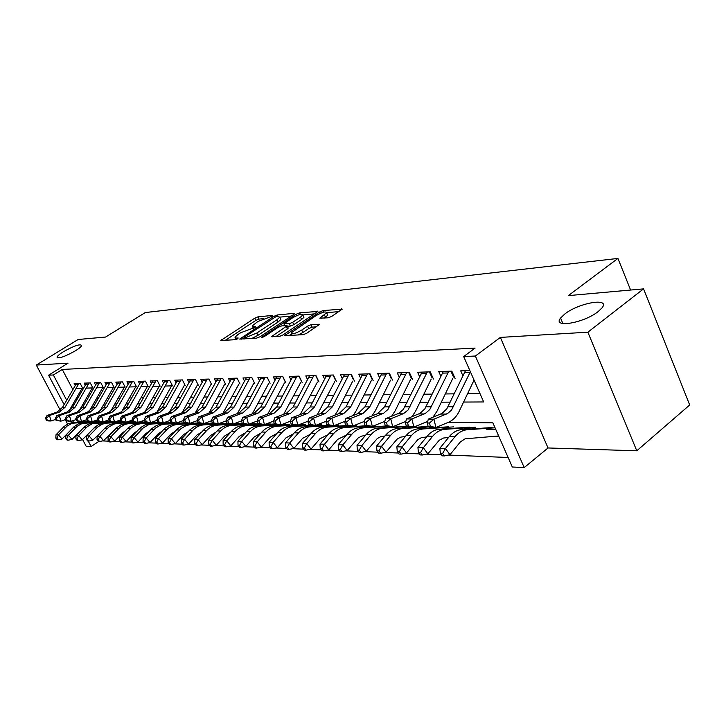 <?xml version="1.0" encoding="UTF-8"?>
<svg xmlns="http://www.w3.org/2000/svg" width="726" height="726" viewBox="0 0 726 726"><rect width="100%" height="100%" fill="white"/><g stroke="black" fill="none" stroke-linecap="round" stroke-linejoin="round"><path stroke-width="1.09" d="M272.268 316.173L272.568 315.438L257.966 316.845L254.808 318.151L220.858 340.485L235.533 339.695L237.801 338.761L238.164 337.971L236.286 338.107L234.961 337.218L237.928 334.532L240.714 332.717L255.171 327.381L255.498 326.609L253.61 326.773L252.24 325.892L257.848 321.518L272.268 316.173M564.728 314.059L560.581 318.052C551.987 328.406 583.849 323.143 598.197 311.545L602.008 307.897C610.766 297.215 578.813 302.751 564.728 314.059M63.434 351.711C59.641 354.07 57.508 355.858 57.027 357.092C58.534 358.88 64.659 356.793 75.395 350.812C79.125 348.489 81.221 346.719 81.693 345.512C80.214 343.707 74.125 345.767 63.434 351.711M328.279 317.797L331.791 316.364L342.218 309.131L323.106 310.565L319.694 311.962L284.538 335.675L303.223 334.677L306.753 333.243L319.485 324.44L311.027 324.731L307.552 326.146L301.717 330.067C295.31 333.661 291.77 334.613 291.108 332.916L316.073 315.619C322.444 312.062 325.974 311.109 326.646 312.779L319.785 318.151L328.279 317.797M643.572 288.875L689.7 404.981L636.784 450.801L587.869 332.19L643.572 288.875L568.322 295.618L617.944 258.42L145.3 312.552L105.606 337.036L78.145 339.496L36.3 365.051L68.035 363.163L48.578 375.197L53.352 374.979L62.282 369.452L475.085 348.108L463.687 356.557L475.367 356.03L524.208 467.58L512.311 467L492.872 422.841L448.387 422.305M587.869 332.19L500.377 337.409L475.367 356.03M293.749 314.431L294.611 313.65L294.139 313.351L277.223 314.984L273.992 316.318L239.671 339.069L256.641 338.125L259.981 336.764L293.749 314.431M299.638 312.824L317.852 311.445L282.804 335.04L279.374 336.447L271.406 336.673L287.133 325.765L281.724 325.865L278.376 327.235L263.946 336.8L261.278 337.536L296.317 314.186L299.638 312.824L300.364 314.367M36.3 365.051L60.222 410.172M65.24 419.646L67.582 424.057M492.355 436.453L498.934 436.607M76.693 388.346L82.682 388.192L80.105 383.264L74.134 383.455L75.177 385.452M86.73 388.083L92.874 387.92L90.278 382.929L84.143 383.128L85.214 385.179M97.03 387.811L103.346 387.648L100.714 382.593L94.416 382.793L95.514 384.898M107.602 387.539L114.091 387.366L111.441 382.239L104.971 382.457L106.096 384.617M118.465 387.257L125.126 387.085L122.458 381.885L115.815 382.103L116.959 384.326M129.627 386.967L136.479 386.786L133.784 381.513L126.95 381.74L128.121 384.027M141.107 386.668L148.14 386.477L145.418 381.132L138.394 381.359L139.601 383.718M152.905 386.359L160.147 386.168L157.397 380.742L150.173 380.978L151.407 383.401M165.038 386.041L172.489 385.842L169.721 380.342L162.288 380.587L163.55 383.083M185.203 385.506L182.407 379.925L174.748 380.179L176.046 382.756M198.298 385.17L195.466 379.498L187.589 379.762L188.914 382.42M211.783 384.816L208.934 379.063L200.803 379.326L202.173 382.076M225.686 384.453L222.809 378.609L214.433 378.881L215.831 381.722M240.025 384.081L237.121 378.146L228.481 378.428L229.915 381.359M254.817 383.691L251.886 377.665L242.965 377.956L244.444 380.987M270.081 383.292L267.123 377.166L257.921 377.466L259.445 380.605M285.853 382.883L282.868 376.649L273.357 376.957L274.927 380.215M302.152 382.457L299.13 376.122L289.311 376.44L290.917 379.816M318.995 382.012L315.955 375.569L305.791 375.905L307.452 379.399M336.428 381.558L333.352 375.006L322.843 375.351L324.558 378.981M354.469 381.086L351.366 374.416L340.485 374.77L342.245 378.545M373.155 380.596L370.015 373.808L358.744 374.18L360.568 378.11M392.512 380.088L389.354 373.182L377.674 373.563L379.553 377.656M412.595 379.562L409.41 372.529L397.285 372.919L399.236 377.193M433.44 379.017L430.219 371.848L417.641 372.256L419.646 376.712M455.075 378.455L451.826 371.14L438.758 371.567L440.845 376.222M62.282 369.452L72.827 389.526M76.911 397.303L77.546 398.52M86.231 398.529L87.728 398.51M96.603 398.392L98.255 398.374M107.257 398.256L109.072 398.238M118.211 398.12L120.189 398.093M129.455 397.975L131.615 397.948M141.025 397.83L143.367 397.803M152.923 397.676L155.464 397.648M165.165 397.521L167.915 397.485M177.77 397.358L180.738 397.322M190.747 397.195L193.951 397.158M204.115 397.022L207.563 396.986M217.9 396.85L221.602 396.804M232.111 396.668L236.086 396.623M246.776 396.487L251.042 396.432M261.914 396.287L266.487 396.233M277.55 396.087L282.441 396.024M293.703 395.888L298.94 395.815M310.401 395.67L316.001 395.597M327.68 395.452L333.67 395.38M345.567 395.225L351.965 395.144M364.089 394.989L370.922 394.899M383.283 394.744L390.579 394.654M403.193 394.49L410.98 394.39M423.848 394.227L432.161 394.118M445.301 393.955L454.177 393.837M467.589 393.673L479.959 393.51M462.861 375.723L460.711 370.85L469.849 370.55M102.466 440.918L108.909 441.181M113.574 441.372L120.253 441.644M124.99 441.835L131.932 442.125M136.742 442.315L143.939 442.615M148.839 442.815L156.308 443.123M161.29 443.323L169.049 443.64M174.122 443.849L182.181 444.176M187.344 444.385L195.721 444.729M200.966 444.947L209.678 445.301M215.023 445.519L224.089 445.891M229.534 446.109L238.963 446.499M244.517 446.726L254.327 447.125M259.99 447.361L270.208 447.779M275.989 448.015L286.634 448.45M292.524 448.686L303.631 449.14M309.639 449.385L321.228 449.857M327.362 450.111L339.45 450.61M345.721 450.864L358.354 451.381M364.761 451.645L377.956 452.18M384.508 452.443L398.302 453.015M404.999 453.287L419.437 453.877M426.298 454.158L441.408 454.775M448.432 455.057L508.127 457.498M282.369 425.599L281.271 425.581M298.477 425.881L296.925 425.853M315.12 426.171L313.097 426.144M332.345 426.48L329.795 426.434M350.159 426.788L347.073 426.734M368.608 427.115L364.933 427.051M387.72 427.451L383.428 427.378M407.531 427.805L402.576 427.714M428.086 428.168L422.414 428.068M449.43 428.54L442.987 428.431M471.591 428.93L464.341 428.803M495.74 429.356L486.511 429.193M630.595 290.037L617.944 258.42M500.377 337.409L548.03 447.969L636.784 450.801M548.03 447.969L524.208 467.58M98.745 441.481L91.113 446.517L86.158 446.281L82.564 439.475M463.596 402.059L483.67 401.95L463.687 356.557M72.936 404.219L74.279 404.21M83.009 404.164L84.497 404.155M93.355 404.11L94.997 404.101M103.981 404.046L105.787 404.037M114.899 403.983L116.877 403.974M126.115 403.928L128.275 403.91M137.659 403.865L140 403.847M149.52 403.792L152.061 403.783M161.735 403.729L164.484 403.71M174.304 403.656L177.271 403.638M187.254 403.583L190.448 403.565M200.594 403.511L204.033 403.493M214.342 403.438L218.045 403.42M228.527 403.357L232.501 403.338M243.165 403.275L247.421 403.257M258.265 403.193L262.83 403.166M273.865 403.111L278.757 403.084M289.992 403.021L295.219 402.994M306.662 402.93L312.253 402.894M323.905 402.83L329.885 402.803M341.755 402.73L348.144 402.694M360.25 402.631L367.066 402.594M379.408 402.522L386.695 402.485M399.291 402.413L407.059 402.376M419.909 402.304L428.213 402.258M441.335 402.186L450.202 402.131M53.352 374.979L66.665 400.198M73.58 422.478L72.673 420.762M64.124 404.609L48.578 375.197M77.682 421.08L78.281 422.214M85.677 436.226L86.376 437.551M88.218 441.036L91.113 446.517M427.532 422.051L426.244 422.033M405.707 421.779L404.945 421.77L405.816 421.389M77.41 398.765L75.295 400.108M252.639 326.736L253.301 328.234M235.378 338.062L236.032 339.587M263.338 318.669L259.037 319.077L255.879 320.375L225.078 340.467M244.598 338.625L243.918 339.069M291.326 316.037L279.773 317.126M276.216 316.518L243.954 337.3L246.268 337.354L256.777 333.034L276.924 319.776L279.719 317.244L278.267 316.318L276.216 316.518M251.759 338.488L257.893 335.358L256.777 333.034M280.39 318.65L280.817 319.54L278.022 322.072L257.893 335.358M302.833 314.957L314.549 313.859M275.708 336.719L287.369 328.951L288.104 327.825M283.557 325.711L284.501 325.085M300.5 317.108L302.806 315.011C302.125 313.46 298.713 314.403 292.578 317.834L283.893 323.805L289.302 323.687L292.669 322.308L300.5 317.108L301.617 319.467L303.913 317.362L303.522 316.545M301.617 319.467L293.785 324.676L290.418 326.056L287.387 326.31M327.353 314.294L327.771 315.193L324.186 318.16M291.525 333.815L292.188 335.494M297.959 335.067L302.86 332.499L301.717 330.067M316.255 326.836L312.171 327.163L308.695 328.579L302.86 332.499M291.58 333.915L288.857 335.739M338.897 311.572L326.682 312.715M70.522 430.346L62 439.003L58.207 439.784L56.782 438.132L55.802 438.096L57.227 439.747L58.207 439.784M55.802 438.096L55.993 434.783L64.042 426.543L68.044 423.83L72.573 422.55L89.407 421.606M55.993 434.783L58.443 434.865L67.119 426.053L71.992 423.285L91.558 421.67M92.365 421.625L98.736 421.271M92.973 421.407L97.602 421.153M56.782 438.132L58.443 434.865L62 439.003M79.016 383.301L65.013 407.331L59.287 412.15L49.477 415.517L51.038 420.98L55.766 419.347M76.529 383.382L62.554 407.331L56.837 412.141L47.054 415.49L49.477 415.517L46.6 418.049L45.629 418.031L46.255 420.218L47.226 420.236L46.6 418.049M47.226 420.236L51.038 420.98L48.606 420.944L46.255 420.218M68.952 411.097L82.138 388.201M47.054 415.49L45.629 418.031M81.067 430.264L71.983 439.402L68.144 440.201L66.701 438.522L65.703 438.486L67.137 440.156L68.144 440.201M65.703 438.486L65.884 435.128L73.998 426.779L78.036 424.038L82.61 422.741L100.206 421.742M65.884 435.128L68.389 435.219L77.147 426.289L82.065 423.485L101.803 421.842M103.564 421.742L109.807 421.398M104.19 421.516L107.856 421.316M66.701 438.522L68.389 435.219L71.983 439.402M91.803 430.291L82.229 439.82L78.344 440.628L76.892 438.931L75.858 438.885L77.31 440.582L78.344 440.628M75.858 438.885L76.03 435.491L84.216 427.024L88.291 424.238L92.901 422.931L111.296 421.879M76.03 435.491L78.608 435.582L87.447 426.525L92.402 423.685L112.312 422.015M115.089 421.86L121.042 421.525M115.733 421.634L118.374 421.488M76.892 438.931L78.608 435.582L82.229 439.82M102.774 430.364L92.765 440.246L88.826 441.063L87.356 439.348L86.303 439.303L87.764 441.018L88.826 441.063M86.303 439.303L86.458 435.854L94.716 427.278L98.827 424.456L103.482 423.122L122.712 422.024M86.458 435.854L89.107 435.945L98.019 426.77L102.257 424.175L106.168 423.176L123.229 422.187M126.959 421.978L131.914 421.706M127.613 421.742L129.174 421.661M87.356 439.348L89.107 435.945L92.765 440.246M114.027 430.473L103.582 440.682L99.589 441.517L98.119 439.774L97.03 439.729L98.5 441.472L99.589 441.517M97.03 439.729L97.166 436.235L105.506 427.532L109.653 424.674L114.345 423.322L134.464 422.169M97.166 436.235L99.889 436.326L108.882 427.024L113.937 424.102L117.921 423.303L134.991 422.341M139.174 422.105L143.086 421.879M98.119 439.774L99.889 436.326L103.582 440.682M89.144 382.965L75.023 407.313L69.242 412.196L59.341 415.608L60.92 421.153L65.821 419.446M86.585 383.056L72.491 407.313L66.728 412.186L56.855 415.59L59.341 415.608L56.428 418.176L55.43 418.158L56.056 420.372L57.055 420.39L56.428 418.176M57.055 420.39L60.92 421.153L56.056 420.372M78.898 411.279L92.293 387.938M56.855 415.59L55.43 418.158M99.544 382.629L85.296 407.295L79.461 412.25L69.478 415.708L71.066 421.316L76.157 419.546M96.921 382.711L82.7 407.304L76.883 412.241L66.919 415.68L69.478 415.708L66.52 418.303L65.494 418.294L66.13 420.535L67.155 420.554L66.52 418.303M67.155 420.554L71.066 421.316L68.507 421.28L66.13 420.535M89.117 411.451L102.72 387.666M66.919 415.68L65.494 418.294M110.225 382.284L95.85 407.286L89.96 412.304L79.887 415.807L81.493 421.497L86.766 419.646M107.521 382.366L93.182 407.286L87.311 412.286L77.255 415.78L79.887 415.807L76.883 418.439L75.84 418.43L76.475 420.699L77.528 420.717L76.883 418.439M77.528 420.717L81.493 421.497L78.862 421.452L76.475 420.699M99.616 411.633L113.428 387.385M77.255 415.78L75.84 418.43M121.188 381.921L106.695 407.268L100.751 412.359L90.587 415.907L92.202 421.679L97.683 419.746M118.42 382.012L103.954 407.268L98.028 412.341L87.882 415.88L90.587 415.907L87.547 418.575L86.467 418.566L87.111 420.871L88.191 420.889L87.547 418.575M88.191 420.889L92.202 421.679L89.498 421.634L87.111 420.871M110.406 411.805L124.427 387.103M87.882 415.88L86.467 418.566M125.562 430.609L122.494 432.905L114.708 441.136L110.661 441.98L109.172 440.21L108.056 440.165L109.544 441.925L110.661 441.98M108.056 440.165L108.183 436.616L116.596 427.805L120.779 424.901L125.516 423.53L146.552 422.314M108.183 436.616L110.978 436.716L120.053 427.287L125.144 424.32L129.164 423.512L147.088 422.496M151.761 422.223L154.556 422.069M109.172 440.21L110.978 436.716L114.708 441.136M132.468 381.558L117.839 407.25L111.849 412.413L101.586 416.016L103.219 421.86L108.9 419.855M129.618 381.649L115.026 407.259L109.045 412.395L98.809 415.989L101.586 416.016L98.5 418.72L97.393 418.711L98.046 421.044L99.153 421.062L98.5 418.72M99.153 421.062L103.219 421.86L100.433 421.815L98.046 421.044M121.505 411.978L135.735 386.804M98.809 415.989L97.393 418.711M137.414 430.772L134.001 433.25L126.142 441.599L122.05 442.452L120.543 440.664L119.391 440.618L120.897 442.406L122.05 442.452M119.391 440.618L119.5 437.016L127.994 428.077L132.214 425.127L136.996 423.739L159.003 422.459M119.5 437.016L122.385 437.116L131.542 427.55L136.679 424.547L140.735 423.721L159.557 422.65M164.738 422.35L166.345 422.26M120.543 440.664L122.385 437.116L126.142 441.599M144.057 381.177L129.301 407.232L123.257 412.468L112.902 416.116L114.554 422.051L120.452 419.955M141.125 381.277L126.406 407.241L120.371 412.45L110.043 416.089L112.902 416.116L109.771 418.866L108.628 418.857L109.29 421.225L110.425 421.243L109.771 418.866M110.425 421.243L114.554 422.051L111.686 422.006L109.29 421.225M132.912 412.15L147.351 386.504M110.043 416.089L108.628 418.857M149.592 430.954L145.844 433.603L137.913 442.08L133.756 442.942L132.241 441.127L131.052 441.081L132.577 442.887L133.756 442.942M131.052 441.081L131.152 437.424L140.372 427.759L144.755 425.019L148.803 423.957L171.835 422.605M131.152 437.424L134.119 437.533L143.358 427.823L148.54 424.774L151.807 424.011L172.398 422.804M132.241 441.127L134.119 437.533L137.913 442.08M155.981 380.787L141.089 407.213L134.991 412.522L124.536 416.234L126.206 422.251L132.332 420.055M152.968 380.887L138.112 407.222L132.023 412.513L121.596 416.207L124.536 416.234L121.36 419.02L120.189 419.002L120.852 421.407L122.032 421.425L121.36 419.02M122.032 421.425L126.206 422.251L120.852 421.407M144.655 412.314L159.303 386.187M121.596 416.207L120.189 419.002M162.107 431.153L158.023 433.966L150.019 442.57L145.817 443.441L144.283 441.599L143.058 441.553L144.592 443.395L145.817 443.441M143.058 441.553L143.14 437.851L151.779 428.639L156.861 425.264L160.945 424.184L185.066 422.759M143.14 437.851L146.189 437.959L155.518 428.104L160.745 425.009L164.875 424.165L185.638 422.959M144.283 441.599L146.189 437.959L150.019 442.57M168.25 380.388L153.231 407.195L147.069 412.586L136.524 416.343L138.203 422.45L144.574 420.163M165.147 380.488L150.164 407.204L144.02 412.568L133.493 416.316L136.524 416.343L133.294 419.174L132.087 419.156L132.758 421.597L133.974 421.615L133.294 419.174M133.974 421.615L138.203 422.45L132.758 421.597M156.752 412.486L171.608 385.869M133.493 416.316L132.087 419.156M174.993 431.38L170.565 434.348L162.488 443.069L158.223 443.967L156.68 442.098L155.418 442.043L156.97 443.913L158.223 443.967M155.418 442.043L155.482 438.286L164.866 428.322L169.33 425.509L173.45 424.411L198.715 422.913M155.482 438.286L158.622 438.395L168.033 428.394L173.314 425.255L177.48 424.401L199.296 423.122M156.68 442.098L158.622 438.395L162.488 443.069M180.874 379.979L165.719 407.177L159.511 412.649L148.857 416.461L150.563 422.659L157.179 420.272M177.679 380.079L162.56 407.186L156.362 412.631L145.744 416.434L148.857 416.461L145.59 419.338L144.338 419.319L145.019 421.797L146.271 421.815L145.59 419.338M146.271 421.815L150.563 422.659L145.019 421.797M169.203 412.649L184.259 385.533M145.744 416.434L144.338 419.319M188.252 431.616L183.487 434.729L175.338 443.595L171.009 444.493L169.448 442.597L168.151 442.551L169.712 444.439L171.009 444.493M168.151 442.551L168.196 438.731L177.67 428.621L182.172 425.763L187.181 424.574L212.791 423.067M168.196 438.731L171.427 438.849L180.928 428.694L186.255 425.509L190.457 424.637L213.39 423.285M169.448 442.597L171.427 438.849L175.338 443.595M193.878 379.553L178.587 407.159L172.316 412.713L161.571 416.588L163.286 422.877L170.174 420.372M190.593 379.662L175.338 407.168L169.085 412.695L158.359 416.552L161.571 416.588L158.25 419.501L156.961 419.483L157.651 421.997L158.94 422.015L158.25 419.501M158.94 422.015L163.286 422.877L157.651 421.997M182.026 412.813L197.3 385.197M158.359 416.552L156.961 419.483M201.919 431.87L196.791 435.137L188.569 444.13L184.186 445.047L182.607 443.123L181.273 443.069L182.852 444.993L184.186 445.047M181.273 443.069L181.291 439.194L190.176 429.565L194.595 426.398L199.596 424.901L217.746 423.793M181.291 439.194L184.631 439.312L192.88 430.318C196.011 426.997 199.659 425.191 203.834 424.882L227.937 423.449M218.435 423.757L227.174 423.24M182.607 443.123L184.631 439.312L188.569 444.13M207.273 379.117L191.855 407.141L185.52 412.776L174.676 416.706L176.409 423.095L183.569 420.481M203.888 379.226L188.497 407.15L182.181 412.758L171.363 416.679L174.676 416.706L171.3 419.673L169.975 419.655L170.664 422.205L171.989 422.223L171.3 419.673M171.989 422.223L176.409 423.095L173.087 423.04L170.664 422.205M195.24 412.985L210.731 384.844M171.363 416.679L169.975 419.655M215.994 432.151L210.513 435.546L202.218 444.684L197.771 445.619L196.174 443.659L194.804 443.604L196.392 445.555L197.771 445.619M194.804 443.604L194.795 439.666L203.108 430.572C206.257 427.215 209.932 425.382 214.134 425.073L231.585 424.029M194.795 439.666L198.234 439.793L206.565 430.654C209.723 427.287 213.408 425.445 217.619 425.137L242.965 423.621M233.563 423.911L241.086 423.458M196.174 443.659L198.234 439.793L202.218 444.684M221.085 378.663L205.522 407.123L199.133 412.84L188.188 416.842L189.94 423.322L197.381 420.581M217.591 378.781L202.064 407.123L195.693 412.822L184.767 416.806L188.188 416.842L184.758 419.846L183.388 419.828L184.095 422.414L185.457 422.441L184.758 419.846M185.457 422.441L189.94 423.322L186.518 423.267L184.095 422.414M208.861 413.176L224.57 384.481M184.767 416.806L183.388 419.828M230.505 432.442L224.67 435.972L216.294 445.256L211.783 446.2L210.168 444.212L208.752 444.158L210.358 446.145L211.783 446.2M208.752 444.158L208.725 440.156L217.11 430.917C220.287 427.505 223.998 425.645 228.236 425.327L245.842 424.265M208.725 440.156L212.273 440.283L220.686 431.008C223.862 427.578 227.583 425.708 231.83 425.4L258.492 423.784M249.2 424.066L255.434 423.694M210.168 444.212L212.273 440.283L216.294 445.256M235.324 378.201L219.624 407.105L213.181 412.912L202.118 416.969L203.888 423.557L211.647 420.69M231.721 378.319L216.058 407.105L209.623 412.894L198.597 416.942L202.118 416.969L198.634 420.027L197.227 420.009L197.935 422.641L199.351 422.659L198.634 420.027M199.351 422.659L203.888 423.557L200.358 423.503L197.935 422.641M222.909 413.366L238.836 384.108M198.597 416.942L197.227 420.009M245.479 432.76L239.271 436.408L230.823 445.846L226.24 446.808L224.615 444.784L223.154 444.729L224.77 446.744L226.24 446.808M223.154 444.729L223.1 440.664L231.558 431.271C234.77 427.805 238.509 425.917 242.793 425.599L260.552 424.519M223.1 440.664L226.766 440.791L235.251 431.362C238.455 427.886 242.212 425.99 246.504 425.663L264.309 424.583M292.923 376.322L276.697 407.014L270.027 413.194L258.574 417.514L262.594 417.55L264.436 424.583L274.001 423.993M265.371 424.229L270.235 423.93M224.615 444.784L226.766 440.791L230.823 445.846M250.016 377.72L234.171 407.077L227.674 412.985L216.511 417.105L218.299 423.803L226.376 420.79M246.295 377.847L230.496 407.086L224.007 412.967L212.872 417.078L216.511 417.105L212.963 420.209L211.511 420.191L212.228 422.868L213.68 422.886L212.963 420.209M213.68 422.886L218.299 423.803L214.651 423.739L212.228 422.868M237.393 413.575L253.565 383.727M212.872 417.078L211.511 420.191M260.933 433.095L254.345 436.861L245.815 446.454L241.168 447.425L239.535 445.383L238.019 445.319L239.653 447.361L241.168 447.425M238.019 445.319L237.937 441.19L246.477 431.643C249.717 428.122 253.492 426.198 257.812 425.872L276.542 424.728M237.937 441.19L241.722 441.326L250.288 431.734C253.528 428.204 257.313 426.271 261.641 425.944L279.61 424.837M281.18 424.746L289.393 424.238M282.115 424.383L285.5 424.175M239.535 445.383L241.722 441.326L245.815 446.454M265.181 377.23L249.2 407.059L242.629 413.058L231.367 417.25L233.173 424.057L241.586 420.899M261.342 377.357L245.397 407.059L238.845 413.04L227.61 417.214L231.367 417.25L227.764 420.399L226.267 420.381L226.984 423.104L228.49 423.122L227.764 420.399M228.49 423.122L233.173 424.057L229.407 423.993L226.984 423.104M252.339 413.802L268.756 383.328M269.464 382.076L267.095 377.166M227.61 417.214L226.267 420.381M276.896 433.449L269.918 437.333L261.315 447.08L256.596 448.069L254.935 445.991L253.374 445.927L255.026 448.006L256.596 448.069M253.374 445.927L253.265 441.726L261.886 432.024C265.153 428.44 268.965 426.489 273.321 426.162L293.195 424.928M253.265 441.726L257.176 441.862L265.816 432.124C269.092 428.522 272.903 426.561 277.278 426.235L295.409 425.109M298.477 424.919L305.274 424.492M299.448 424.538L301.254 424.429M254.935 445.991L257.176 441.862L261.315 447.08M280.835 376.721L264.718 407.032L258.093 413.13L246.722 417.396L248.546 424.311L257.313 420.998M276.869 376.848L260.788 407.041L254.182 413.112L242.838 417.359L246.722 417.396L243.056 420.599L241.504 420.581L242.239 423.349L243.791 423.367L243.056 420.599M243.791 423.367L248.546 424.311L244.653 424.247L242.239 423.349M267.776 414.038L284.456 382.92M285.164 381.64L282.777 376.658M242.838 417.359L241.504 420.581M293.395 433.83L286.008 437.814L277.332 447.724L272.54 448.741L270.862 446.626L269.246 446.563L270.916 448.668L272.54 448.741M269.246 446.563L269.11 442.288L277.804 432.415C281.098 428.776 284.946 426.788 289.347 426.452L310.447 425.137M269.11 442.288L273.157 442.424L281.87 432.514C285.173 428.866 289.03 426.87 293.44 426.525L311.726 425.382M316.409 425.091L321.682 424.755M270.862 446.626L273.157 442.424L277.332 447.724M297.016 376.186L280.753 407.014L274.065 413.212L262.594 417.55L258.864 420.808L257.258 420.79L258.002 423.594L259.599 423.621L258.864 420.808M259.599 423.621L264.436 424.583L273.584 421.098M264.436 424.583L260.407 424.519L258.002 423.594M283.712 414.292L300.664 382.493M301.39 381.195L298.976 376.122M258.574 417.514L257.258 420.79M310.447 434.23L302.651 438.313L293.894 448.396L289.021 449.43L287.333 447.28L285.663 447.207L287.351 449.358L289.021 449.43M285.663 447.207L285.49 442.86L294.266 432.823C297.596 429.12 301.471 427.097 305.909 426.761L328.315 425.345M285.49 442.86L289.674 443.014L298.477 432.932C301.807 429.211 305.691 427.178 310.138 426.834L329.032 425.636M334.995 425.264L338.643 425.028M287.333 447.28L289.674 443.014L293.894 448.396M313.741 375.641L297.342 406.987L290.591 413.294L279.011 417.704L280.871 424.864L290.436 421.18M309.512 375.787L293.141 406.996L286.407 413.275L274.845 417.668L279.011 417.704L275.218 421.016L273.557 420.998L274.301 423.857L275.962 423.884L275.218 421.016M275.962 423.884L280.871 424.864L276.706 424.792L274.301 423.857M300.192 414.573L317.425 382.058M318.16 380.742L315.719 375.578M274.845 417.668L273.557 420.998M328.098 434.647L319.867 438.831L311.027 449.095L306.082 450.138L304.375 447.951L302.651 447.878L304.348 450.066L306.082 450.138M302.651 447.878L302.443 443.459L311.3 433.24C314.648 429.474 318.569 427.423 323.052 427.07L346.846 425.554M302.443 443.459L306.771 443.613L315.647 433.349C319.013 429.565 322.934 427.505 327.426 427.151L347.572 425.863M354.288 425.436L356.176 425.309M304.375 447.951L306.771 443.613L311.027 449.095M331.047 375.079L314.503 406.959L307.697 413.375L295.999 417.867L297.878 425.146L307.96 421.243M326.664 375.224L310.156 406.968L303.359 413.357L291.698 417.822L295.999 417.867L292.142 421.243L290.418 421.216L291.171 424.129L292.896 424.156L292.142 421.243M292.896 424.156L297.878 425.146L293.576 425.073L291.171 424.129M317.235 414.864L334.768 381.604M335.503 380.261L333.034 375.015M291.698 417.822L290.418 421.216M346.384 435.083L337.69 439.366L328.778 449.811L323.751 450.882L322.026 448.65L320.239 448.577L321.954 450.801L323.751 450.882M320.239 448.577L319.994 444.076L328.932 433.685C332.308 429.846 336.265 427.75 340.784 427.396L366.067 425.763M319.994 444.076L324.477 444.239L333.434 433.794C336.828 429.937 340.784 427.841 345.313 427.478L366.811 426.089M322.026 448.65L324.477 444.239L328.778 449.811M348.961 374.498L332.272 406.932L325.402 413.466L313.596 418.031L315.492 425.445L326.119 421.289M344.423 374.643L327.771 406.941L320.91 413.439L309.14 417.995L313.596 418.031L309.666 421.47L307.888 421.443L308.65 424.401L310.429 424.429L309.666 421.47M310.429 424.429L315.492 425.445L311.037 425.372L308.65 424.401M334.858 415.181L337.554 411.034L352.709 381.132M353.453 379.771L350.967 374.435M309.14 417.995L307.888 421.443M365.332 435.527L361.639 436.099L358.163 437.978L347.155 450.556L342.046 451.645L340.312 449.376L338.452 449.303L340.195 451.563L342.046 451.645M338.452 449.303L338.171 444.72L347.191 434.13C350.604 430.228 354.587 428.095 359.152 427.732L386.014 425.98M338.171 444.72L342.817 444.884L351.856 434.248C355.277 430.327 359.27 428.186 363.844 427.823L386.776 426.316M340.312 449.376L342.817 444.884L347.155 450.556M367.501 373.89L350.676 406.905L343.743 413.557L331.827 418.212L333.751 425.754L344.941 421.334M362.809 374.044L346.012 406.914L339.096 413.53L327.208 418.167L331.827 418.212L327.825 421.706L325.983 421.679L326.754 424.692L328.597 424.719L327.825 421.706M328.597 424.719L333.751 425.754L329.123 425.672L326.754 424.692M353.108 415.526L356.003 411.079L371.295 380.642M372.039 379.262L369.534 373.826M327.208 418.167L325.983 421.679M384.989 435.99L380.823 436.607L377.32 438.513L366.213 451.327L361.022 452.434L359.27 450.129L357.346 450.047L359.098 452.352L361.022 452.434M357.346 450.047L357.02 445.383L366.113 434.602C369.552 430.627 373.581 428.449 378.182 428.086L406.751 426.198M357.02 445.383L361.838 445.555L370.95 434.72C374.407 430.727 378.437 428.549 383.047 428.177L407.522 426.552M359.27 450.129L361.838 445.555L366.213 451.327M386.722 373.264L369.752 406.878L362.764 413.648L350.74 418.385L352.682 426.071L364.47 421.37M381.858 373.427L364.915 406.887L357.936 413.629L345.948 418.339L350.74 418.385L346.665 421.951L344.75 421.924L345.522 424.991L347.436 425.028L346.665 421.951M347.436 425.028L352.682 426.071L347.881 425.99L345.522 424.991M372.011 415.898L375.133 411.125L390.543 380.143M391.296 378.727L388.764 373.2M345.948 418.339L344.75 421.924M405.38 436.471L400.725 437.125L397.186 439.076L385.987 452.135L380.705 453.26L378.936 450.91L376.939 450.828L378.7 453.178L380.705 453.26M376.939 450.828L376.567 446.073L385.742 435.083C389.218 431.035 393.265 428.821 397.912 428.449L427.596 426.461M376.567 446.073L381.567 446.245L390.76 435.21C394.245 431.144 398.311 428.921 402.957 428.54L429.084 426.788M378.936 450.91L381.567 446.245L385.987 452.135M406.651 372.61L387.956 409.437L383.709 413.176L370.36 418.575L372.32 426.407L384.744 421.398M401.605 372.783L384.526 406.859L377.493 413.72L365.387 418.53L370.36 418.575L366.203 422.205L364.216 422.178L364.996 425.3L366.993 425.336L366.203 422.205M366.993 425.336L372.32 426.407L367.338 426.316L364.996 425.3M391.595 416.297L394.971 411.17L410.517 379.616M411.27 378.182L408.72 372.547M365.387 418.53L364.216 422.178M426.57 436.961L421.37 437.669L417.804 439.657L406.506 452.96L401.133 454.113L399.354 451.717L397.276 451.636L399.055 454.022L401.133 454.113M397.276 451.636L396.859 446.789L406.106 435.591C409.609 431.462 413.702 429.202 418.385 428.821L448.314 426.797M396.859 446.789L402.05 446.971L411.324 435.718C414.836 431.571 418.929 429.302 423.621 428.921L453.614 426.879M399.354 451.717L402.05 446.971L406.506 452.96M427.333 371.939L408.021 410.054L403.592 413.575L390.733 418.775L392.712 426.752L404.926 421.779M422.096 372.111L403.284 409.455L399.01 413.239L385.56 418.72L390.733 418.775L386.495 422.468L384.426 422.441L385.225 425.627L387.285 425.663L386.495 422.468M387.285 425.663L392.712 426.752L387.539 426.661L385.225 425.627M411.905 416.742L415.562 411.225L431.226 379.081M431.988 377.611L429.411 371.875M385.56 418.72L384.426 422.441M448.595 437.469L443.45 438.041L439.221 440.255L427.832 453.832L422.36 455.002L420.563 452.561L418.403 452.47L420.2 454.912L422.36 455.002M418.403 452.47L417.931 447.525L427.26 436.108C430.799 431.906 434.919 429.601 439.638 429.211L469.822 427.142M417.931 447.525L423.331 447.715L432.678 436.244C436.217 432.015 440.355 429.71 445.083 429.311L475.321 427.233M420.563 452.561L423.331 447.715L427.832 453.832M448.813 371.24L429.81 409.482L425.49 413.357L411.896 418.975L413.902 427.106L427.723 421.334M443.368 371.413L424.846 408.847L420.091 413.33L406.533 418.92L411.896 418.975L407.576 422.741L405.435 422.714L406.233 425.962L408.384 425.999L407.576 422.741M408.384 425.999L413.902 427.106L408.529 427.015L406.233 425.962M432.968 417.223L436.952 411.279L452.734 378.518M453.505 377.021L450.91 371.167M406.533 418.92L405.435 422.714M498.653 435.963L465.103 438.822L460.384 441.88L449.993 454.73L444.43 455.919L442.606 453.432L440.364 453.342L442.179 455.828L444.43 455.919M440.364 453.342L439.838 448.296L449.249 436.653C452.806 432.369 456.972 430.019 461.727 429.62L492.146 427.505M439.838 448.296L445.455 448.496L454.884 436.798C458.451 432.487 462.616 430.128 467.39 429.719L495.05 427.786M442.606 453.432L445.455 448.496L449.993 454.73M470.366 371.73L451.508 410.117L447.624 413.457L433.912 419.183L435.936 427.478L448.369 422.314C452.979 420.309 456.59 416.642 459.177 411.333L474.051 380.106M465.466 370.696L446.799 408.856L442.007 413.43L428.331 419.129L433.912 419.183L429.502 423.031L427.269 422.995L428.086 426.307L430.318 426.344L429.502 423.031M430.318 426.344L435.936 427.478L430.346 427.387L428.086 426.307M428.331 419.129L427.269 422.995M254.154 327.925L253.61 326.773M236.857 339.278L236.286 338.107M222.301 340.675L221.793 339.632M255.879 320.375L254.808 318.151M259.037 319.077L257.966 316.845M241.114 339.278L240.596 338.216M274.401 317.18L273.992 316.318M277.876 316.355L277.223 314.984M294.402 313.922L294.139 313.351M244.971 338.997L244.254 337.508M246.985 338.842L246.268 337.354M278.022 322.072L276.924 319.776M317.634 311.726L317.344 311.118M272.849 336.928L272.323 335.829M287.369 328.951L286.244 326.582M262.24 337.617L261.923 336.955M296.943 315.52L296.317 314.186M285.055 325.584L284.365 324.123M290.418 326.056L289.302 323.687M293.785 324.676L292.669 322.308M321.137 318.424L320.638 317.362M325.511 317.271L324.386 314.848M308.695 328.579L307.552 326.146M312.171 327.163L311.027 324.731M319.268 324.722L318.968 324.068M285.971 335.957L285.445 334.84M320.338 313.342L319.694 311.962M323.832 312.116L323.106 310.565M341.973 309.43L341.674 308.768M63.452 427.115L65.912 427.178M73.353 422.487L75.84 422.532M65.013 407.331L62.554 407.331M59.287 412.15L56.837 412.141M78.19 384.471L75.704 384.544M73.408 427.36L75.931 427.423M83.39 422.668L85.94 422.723M83.617 427.614L86.222 427.678M93.699 422.859L96.313 422.913M94.117 427.877L96.785 427.941M104.281 423.058L106.967 423.104M104.898 428.14L107.639 428.213M115.153 423.258L117.921 423.303M75.023 407.313L72.491 407.313M69.242 412.196L66.728 412.186M88.309 384.154L85.759 384.235M85.296 407.295L82.7 407.304M79.461 412.25L76.883 412.241M98.7 383.836L96.077 383.918M95.85 407.286L93.182 407.286M89.96 412.304L87.311 412.286M109.372 383.5L106.677 383.582M106.695 407.268L103.954 407.268M100.751 412.359L98.028 412.341M120.334 383.156L117.567 383.246M115.978 428.413L118.792 428.485M126.324 423.458L129.164 423.512M117.839 407.25L115.026 407.259M111.849 412.413L109.045 412.395M131.606 382.811L128.756 382.892M127.368 428.694L130.272 428.767M137.813 423.675L140.735 423.721M129.301 407.232L126.406 407.241M123.257 412.468L120.371 412.45M143.185 382.448L140.263 382.538M139.093 428.984L142.069 429.057M149.629 423.884L152.632 423.948M141.089 407.213L138.112 407.222M134.991 412.522L132.023 412.513M155.101 382.076L152.088 382.166M151.153 429.284L154.221 429.365M161.78 424.111L164.875 424.165M153.231 407.195L150.164 407.204M147.069 412.586L144.02 412.568M167.361 381.695L164.267 381.794M163.568 429.592L166.726 429.674M174.294 424.338L177.48 424.401M165.719 407.177L162.56 407.186M159.511 412.649L156.362 412.631M179.984 381.304L176.79 381.404M176.354 429.91L179.612 429.992M187.181 424.574L190.457 424.637M178.587 407.159L175.338 407.168M172.316 412.713L169.085 412.695M192.98 380.896L189.695 380.996M189.522 430.237L192.88 430.318M200.449 424.819L203.834 424.882M191.855 407.141L188.497 407.15M185.52 412.776L182.181 412.758M206.365 380.478L202.981 380.587M203.108 430.572L206.565 430.654M214.134 425.073L217.619 425.137M205.522 407.123L202.064 407.123M199.133 412.84L195.693 412.822M220.169 380.052L216.675 380.161M217.11 430.917L220.686 431.008M228.236 425.327L231.83 425.4M219.624 407.105L216.058 407.105M213.181 412.912L209.623 412.894M234.398 379.607L230.795 379.716M231.558 431.271L235.251 431.362M242.793 425.599L246.504 425.663M234.171 407.077L230.496 407.086M227.674 412.985L224.007 412.967M249.082 379.154L245.37 379.271M246.477 431.643L250.288 431.734M257.812 425.872L261.641 425.944M249.2 407.059L245.397 407.059M242.629 413.058L238.845 413.04M264.237 378.682L260.398 378.8M261.886 432.024L265.816 432.124M273.321 426.162L277.278 426.235M264.718 407.032L260.788 407.041M258.093 413.13L254.182 413.112M279.882 378.192L275.925 378.319M277.804 432.415L281.87 432.514M289.347 426.452L293.44 426.525M280.753 407.014L276.697 407.014M274.065 413.212L270.027 413.194M296.054 377.692L291.961 377.819M294.266 432.823L298.477 432.932M305.909 426.761L310.138 426.834M297.342 406.987L293.141 406.996M290.591 413.294L286.407 413.275M312.779 377.166L308.541 377.302M311.3 433.24L315.647 433.349M323.052 427.07L327.426 427.151M314.503 406.959L310.156 406.968M307.697 413.375L303.359 413.357M330.076 376.631L325.693 376.767M328.932 433.685L333.434 433.794M340.784 427.396L345.313 427.478M332.272 406.932L327.771 406.941M325.402 413.466L320.91 413.439M347.972 376.077L343.443 376.213M347.191 434.13L351.856 434.248M359.152 427.732L363.844 427.823M350.676 406.905L346.012 406.914M343.743 413.557L339.096 413.53M366.512 375.496L361.82 375.641M366.113 434.602L370.95 434.72M378.182 428.086L383.047 428.177M369.752 406.878L364.915 406.887M362.764 413.648L357.936 413.629M385.724 374.897L380.86 375.052M385.742 435.083L390.76 435.21M397.912 428.449L402.957 428.54M389.544 406.85L384.526 406.859M382.493 413.747L377.493 413.72M405.643 374.28L400.598 374.435M406.106 435.591L411.324 435.718M418.385 428.821L423.621 428.921M410.09 406.823L404.881 406.832M402.975 413.847L397.775 413.82M426.316 373.636L421.08 373.799M427.26 436.108L432.678 436.244M439.638 429.211L445.083 429.311M431.425 406.787L426.017 406.796M424.247 413.956L418.848 413.929M447.788 372.964L442.343 373.137M449.249 436.653L454.884 436.798M461.727 429.62L467.39 429.719M453.605 406.76L447.978 406.769M446.372 414.065L440.755 414.038M470.094 372.275L464.431 372.447M562.886 323.587L560.581 318.052M57.427 357.854L57.027 357.092M244.78 339.006L244.045 337.499M280.817 319.54L279.719 317.244M288.258 328.134L287.133 325.765M303.913 317.362L302.806 315.011M284.746 325.611L284.038 324.105M327.771 315.193L326.646 312.779"/></g></svg>
